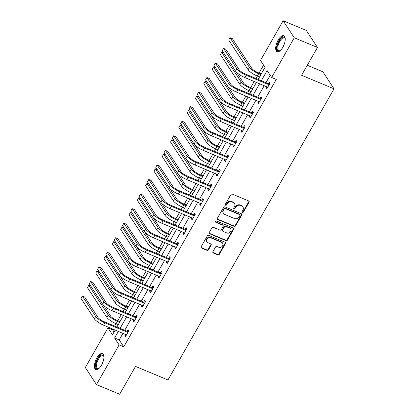 <?xml version="1.0" encoding="UTF-8"?>
<svg xmlns="http://www.w3.org/2000/svg" width="415" height="415" viewBox="0 0 415 415"><rect width="100%" height="100%" fill="white"/><g stroke="black" fill="none" stroke-linecap="round" stroke-linejoin="round"><path stroke-width="0.62" d="M242.485 212.345A0.763 0.664 146.8 0 0 243.486 211.972L249.042 202.235A1.089 0.949 146.8 0 0 248.658 200.938L232.281 194.101A1.089 0.949 146.8 0 0 230.849 194.64L225.293 204.377A0.763 0.664 146.8 0 0 226.564 204.906L227.285 203.651A3.486 3.03 146.8 0 1 231.871 201.929L233.235 202.499A3.486 3.03 146.8 0 1 234.48 203.521A3.486 3.03 146.8 0 1 234.47 206.649L233.754 207.91A0.763 0.664 146.8 0 0 235.025 208.439L235.746 207.178A3.486 3.03 146.8 0 1 240.332 205.461L241.696 206.032A3.486 3.03 146.8 0 1 242.941 207.054A3.486 3.03 146.8 0 1 242.931 210.182L242.215 211.437A0.763 0.664 146.8 0 0 242.485 212.345M242.121 211.858A0.763 0.664 146.8 0 0 243.185 211.51L248.741 201.773A1.089 0.949 146.8 0 0 248.855 201.052M225.2 204.792A0.763 0.664 146.8 0 0 226.263 204.45L226.984 203.189L227.285 203.651M233.661 208.325A0.763 0.664 146.8 0 0 234.724 207.977L235.445 206.722L235.746 207.178M96.804 357.995A8.663 3.699 112.7 0 1 102.495 353.59A8.663 3.699 112.7 0 1 101.509 365.179A8.663 3.699 112.7 0 1 95.818 369.583A8.663 3.699 112.7 0 1 96.804 357.995M278.102 40.151A8.663 3.699 112.7 0 1 283.787 35.747A8.663 3.699 112.7 0 1 282.802 47.331A8.663 3.699 112.7 0 1 277.116 51.735A8.663 3.699 112.7 0 1 278.102 40.151M212.911 251.661A1.089 0.949 146.8 0 0 213.294 252.958L217.891 254.877A1.089 0.949 146.8 0 0 219.322 254.338L225.49 243.522A1.089 0.949 146.8 0 0 225.106 242.225L208.729 235.393A1.089 0.949 146.8 0 0 207.298 235.928L201.125 246.743A1.089 0.949 146.8 0 0 201.514 248.04L207.064 250.354A1.089 0.949 146.8 0 0 208.496 249.82L211.136 245.192A1.089 0.949 146.8 0 0 210.747 243.896L207.998 242.744A2.915 2.532 146.8 0 1 206.955 241.893A2.915 2.532 146.8 0 1 207.417 238.672A2.915 2.532 146.8 0 1 210.794 237.842L221.574 242.344A2.915 2.532 146.8 0 1 222.616 243.195A2.915 2.532 146.8 0 1 222.155 246.417A2.915 2.532 146.8 0 1 218.778 247.247L216.983 246.494A1.089 0.949 146.8 0 0 215.546 247.034L212.911 251.661M258.151 79.384L265.019 67.339L260.501 60.434L283.134 20.75L306.306 30.42L317.454 47.455L301.586 75.281L334.023 88.826L167.961 379.964L135.518 366.424L119.65 394.25L96.477 384.581L85.329 367.545L107.962 327.86L112.481 334.765L115.188 330.024M317.454 47.455L294.282 37.786L271.649 77.47L267.125 70.566L261.336 80.712M123.011 333.287L119.224 339.921L123.748 346.831L276.281 79.405L271.649 77.47M123.748 346.831L119.11 344.896L96.477 384.581M234.148 226.372A1.089 0.949 146.8 0 0 235.58 225.833L241.748 215.017A1.089 0.949 146.8 0 0 241.364 213.725L224.987 206.888A1.089 0.949 146.8 0 0 223.555 207.422L217.387 218.238A1.089 0.949 146.8 0 0 217.771 219.535L234.148 226.372L233.847 225.91A1.089 0.949 146.8 0 0 235.279 225.376L241.447 214.56A1.089 0.949 146.8 0 0 241.561 213.839M233.619 229.272L227.451 240.088A1.089 0.949 146.8 0 1 226.019 240.622L209.642 233.79A1.089 0.949 146.8 0 1 209.253 232.493L211.894 227.861A1.089 0.949 146.8 0 1 213.331 227.327L219.971 230.097A1.089 0.949 146.8 0 0 221.403 229.562L223.156 226.491A1.089 0.949 146.8 0 0 222.767 225.195L215.852 222.31A0.763 0.664 146.8 0 1 216.583 221.024L233.235 227.975A1.089 0.949 146.8 0 1 233.619 229.272L233.318 228.81L227.15 239.626L227.451 240.088M334.023 88.826L322.875 71.785L307.287 65.28M270.191 75.25L265.974 82.647M264.256 85.656L257.663 97.214M255.946 100.222L249.358 111.78M247.641 114.789L241.048 126.347M239.331 129.356L232.737 140.913M231.02 143.922L224.432 155.48M222.715 158.489L216.122 170.046M214.405 173.055L207.811 184.613M206.094 187.622L199.506 199.179M197.789 202.188L191.196 213.746M189.479 216.755L182.885 228.312M181.168 231.321L174.58 242.879M172.863 245.888L166.27 257.445M164.553 260.454L157.959 272.012M156.242 275.021L149.654 286.578M147.937 289.587L141.344 301.145M139.627 304.154L133.039 315.711M131.322 318.72L124.728 330.278M266.648 86.657L266.098 87.612L266.855 88.763L270.051 83.161L269.299 82.014L268.432 83.529M258.338 101.224L257.793 102.178L258.545 103.33L261.74 97.727L260.988 96.576L260.122 98.096M250.032 115.79L249.482 116.745L250.235 117.896L253.43 112.294L252.678 111.142L251.817 112.662M241.722 130.357L241.177 131.311L241.929 132.463L245.125 126.86L244.373 125.709L243.506 127.229M233.412 144.923L232.867 145.878L233.619 147.029L236.815 141.427L236.062 140.275L235.196 141.795M225.106 159.49L224.557 160.444L225.309 161.596L228.509 155.993L227.752 154.842L226.891 156.362M216.796 174.056L216.251 175.011L217.004 176.162L220.199 170.56L219.447 169.408L218.581 170.928M208.486 188.623L207.941 189.577L208.693 190.729L211.889 185.126L211.136 183.975L210.27 185.495M200.18 203.189L199.631 204.144L200.388 205.295L203.583 199.693L202.826 198.541L201.965 200.061M191.87 217.756L191.325 218.71L192.078 219.862L195.273 214.259L194.521 213.108L193.655 214.628M183.56 232.322L183.015 233.277L183.767 234.428L186.963 228.826L186.21 227.674L185.344 229.189M175.255 246.889L174.705 247.843L175.462 248.995L178.657 243.392L177.9 242.241L177.039 243.755M166.944 261.455L166.399 262.41L167.152 263.561L170.347 257.959L169.595 256.807L168.729 258.322M158.634 276.022L158.089 276.976L158.841 278.128L162.037 272.525L161.285 271.374L160.418 272.888M150.329 290.583L149.779 291.543L150.536 292.694L153.732 287.092L152.974 285.94L152.113 287.455M142.018 305.15L141.474 306.109L142.226 307.261L145.421 301.658L144.669 300.507L143.803 302.021M133.713 319.716L133.163 320.676L133.915 321.827L137.111 316.225L136.359 315.073L135.498 316.588M125.403 334.283L124.858 335.242L125.61 336.394L128.806 330.791L128.053 329.64L127.187 331.154M263.561 65.119L259.033 73.061M261.232 73.974L257.917 72.594A5.556 1.395 -150.3 0 1 251.775 68.356L232.353 38.678L230.035 37.713L228.707 40.048L248.129 69.72A8.331 2.096 29.7 0 0 257.336 76.075L255.951 78.466M254.234 81.475L250.727 87.627M249.01 90.636L247.641 93.033M245.924 96.041L242.417 102.194M240.7 105.203L239.336 107.599M237.619 110.608L234.107 116.76M207.189 82.279L205.114 81.413L203.781 83.747L223.203 113.419A8.331 2.096 29.7 0 0 232.41 119.774L231.025 122.166M229.308 125.174L225.802 131.327M224.084 134.335L222.715 136.732M220.998 139.741L217.491 145.888M215.774 148.902L214.41 151.299M212.693 154.307L209.186 160.455M207.469 163.469L206.099 165.865M204.382 168.874L200.876 175.021M199.159 178.035L197.789 180.432M196.072 183.44L192.565 189.588M190.848 192.602L189.484 194.998M187.767 198.007L184.26 204.154M182.543 207.168L181.173 209.565M179.456 212.573L175.95 218.721M174.233 221.735L172.868 224.131M171.151 227.14L167.639 233.287M165.922 236.301L164.558 238.698M162.841 241.706L159.334 247.854M157.617 250.868L156.248 253.264M154.53 256.273L151.024 262.42M149.307 265.434L147.942 267.831M146.225 270.839L142.713 276.987M140.996 280.001L139.632 282.392M137.915 285.406L134.408 291.553M132.691 294.567L131.322 296.958M129.605 299.972L126.098 306.12M124.381 309.134L123.016 311.525M121.299 314.539L117.787 320.686M116.07 323.7L114.706 326.091M112.989 329.105L112.595 329.79L114.052 332.016M283.134 20.75L294.282 37.786M112.595 329.79L107.962 327.86M116.906 327.01L123.499 315.457M125.211 312.443L131.804 300.891M133.521 297.877L140.114 286.324M141.831 283.31L148.42 271.758M150.137 268.744L156.73 257.191M158.447 254.177L165.04 242.625M166.757 239.611L173.346 228.058M175.063 225.044L181.656 213.492M183.373 210.478L189.966 198.925M191.683 195.916L198.271 184.359M199.989 181.35L206.582 169.792M208.299 166.783L214.892 155.226M216.609 152.217L223.197 140.659M224.914 137.65L231.508 126.093M233.225 123.084L239.818 111.526M241.53 108.517L248.123 96.96M249.84 93.951L256.434 82.393M118.379 331.352L114.592 337.986L119.11 344.896M259.619 83.721L253.031 95.279M251.314 98.288L244.72 109.845M243.003 112.854L236.415 124.412M234.698 127.421L228.105 138.978M226.388 141.987L219.794 153.545M218.077 156.554L211.489 168.111M209.772 171.12L203.179 182.678M201.462 185.687L194.868 197.244M193.151 200.253L186.563 211.811M184.846 214.82L178.253 226.377M176.536 229.386L169.943 240.944M168.225 243.953L161.637 255.51M159.92 258.519L153.327 270.077M151.61 273.086L145.017 284.643M143.3 287.652L136.711 299.21M134.994 302.219L128.401 313.776M126.684 316.785L120.096 328.343M119.224 339.921L114.592 337.986M266.098 87.612L267.239 88.089M257.793 102.178L258.929 102.655M249.482 116.745L250.624 117.222M241.177 131.311L242.313 131.788M232.867 145.878L234.003 146.355M224.557 160.444L225.698 160.921M216.251 175.011L217.387 175.488M207.941 189.577L209.082 190.054M199.631 204.144L200.772 204.621M191.325 218.71L192.461 219.187M183.015 233.277L184.156 233.754M174.705 247.843L175.846 248.32M166.399 262.41L167.536 262.887M158.089 276.976L159.23 277.453M149.779 291.543L150.92 292.02M141.474 306.109L142.61 306.586M133.163 320.676L134.304 321.153M124.858 335.242L125.994 335.719M242.941 207.054L242.64 206.592A3.486 3.03 146.8 0 0 241.395 205.57L241.696 206.032M235.445 206.722A3.486 3.03 146.8 0 1 240.031 205L241.395 205.57M234.48 203.521L234.179 203.065A3.486 3.03 146.8 0 0 232.934 202.038L233.235 202.499M226.984 203.189A3.486 3.03 146.8 0 1 231.57 201.472L232.934 202.038M217.273 218.959A1.089 0.949 146.8 0 0 217.47 219.073L233.847 225.91M239.901 215.494A0.763 0.664 146.8 0 0 239.631 214.586L225.257 208.589A0.763 0.664 146.8 0 0 224.25 208.963L223.493 210.291A3.486 3.03 146.8 0 0 223.488 213.419A3.486 3.03 146.8 0 0 224.733 214.441L234.558 218.544A3.486 3.03 146.8 0 0 239.144 216.822L239.901 215.494M239.901 214.814L239.6 214.353A0.763 0.664 146.8 0 0 239.331 214.13L239.631 214.586M223.488 213.419L223.187 212.957A3.486 3.03 146.8 0 1 223.192 209.834L223.95 208.506A0.763 0.664 146.8 0 1 224.956 208.128L239.331 214.13M209.144 233.214A1.089 0.949 146.8 0 0 209.342 233.329L225.719 240.161A1.089 0.949 146.8 0 0 227.15 239.626M223.156 225.516L222.855 225.055A1.089 0.949 146.8 0 0 222.466 224.733L215.551 221.849L215.852 222.31M226.86 232.976A2.915 2.532 146.8 0 0 230.242 232.146A2.915 2.532 146.8 0 0 230.699 228.924A2.915 2.532 146.8 0 0 229.656 228.074L225.859 226.486A1.089 0.949 146.8 0 0 224.427 227.021L222.673 230.092A1.089 0.949 146.8 0 0 223.063 231.388L226.86 232.976M230.699 228.924L230.398 228.468A2.915 2.532 146.8 0 0 229.355 227.612L229.656 228.074M222.673 231.072L222.373 230.61A1.089 0.949 146.8 0 1 222.373 229.635L224.126 226.564A1.089 0.949 146.8 0 1 225.558 226.025L229.355 227.612M233.318 228.81A1.089 0.949 146.8 0 0 233.432 228.089M222.616 243.195L222.316 242.739A2.915 2.532 146.8 0 0 221.273 241.883L221.574 242.344M206.955 241.893L206.654 241.431A2.915 2.532 146.8 0 1 207.116 238.21A2.915 2.532 146.8 0 1 210.493 237.38L221.273 241.883M201.01 247.465A1.089 0.949 146.8 0 0 201.213 247.579L206.763 249.897A1.089 0.949 146.8 0 0 208.195 249.358L210.836 244.731A1.089 0.949 146.8 0 0 210.95 244.01M212.796 252.382A1.089 0.949 146.8 0 0 212.994 252.496L217.59 254.416A1.089 0.949 146.8 0 0 219.021 253.876L225.189 243.06A1.089 0.949 146.8 0 0 225.304 242.344M230.035 37.713L249.457 67.386A8.331 2.096 29.7 0 0 258.67 73.74L257.336 76.075L259.515 76.988M258.67 73.74L260.848 74.653M269.185 84.681L268.074 83.524L245.405 74.062A5.556 1.395 -150.3 0 1 239.263 69.829L225.869 49.359L223.555 48.394L236.949 68.859A8.331 2.096 29.7 0 0 246.157 75.214L268.827 84.676M223.555 48.394L222.222 50.729L235.616 71.193A8.331 2.096 29.7 0 0 244.829 77.548L267.717 87.249M268.074 83.524L269.833 83.54M280.369 50.531A7.496 3.201 112.7 0 1 280.042 50.734A7.496 3.201 112.7 0 1 279.098 51.061A7.496 3.201 112.7 0 1 277.635 44.509A7.496 3.201 112.7 0 1 283.289 37.039A7.496 3.201 112.7 0 1 285.136 38.533A7.496 3.201 112.7 0 1 285.224 38.906M285.214 38.854A6.941 2.962 -67.3 0 0 284.332 37.838A6.941 2.962 -67.3 0 0 283.601 37.749A6.941 2.962 -67.3 0 0 278.621 43.881A6.941 2.962 -67.3 0 0 278.984 50.651A6.941 2.962 -67.3 0 0 279.715 50.739A6.941 2.962 -67.3 0 0 280.327 50.563M284.228 36.022A8.606 3.673 -67.3 0 0 283.601 36.001A8.606 3.673 -67.3 0 0 277.547 43.285A8.606 3.673 -67.3 0 0 277.619 51.854M99.076 368.38A7.496 3.201 112.7 0 1 98.749 368.577A7.496 3.201 112.7 0 1 95.798 366.497A7.496 3.201 112.7 0 1 97.862 358.788A7.496 3.201 112.7 0 1 103.838 356.381A7.496 3.201 112.7 0 1 103.926 356.755M103.916 356.703A6.941 2.962 -67.3 0 0 103.034 355.686A6.941 2.962 -67.3 0 0 98.48 359.214A6.941 2.962 -67.3 0 0 97.686 368.494A6.941 2.962 -67.3 0 0 99.029 368.406M102.93 353.865A8.606 3.673 -67.3 0 0 97.561 358.327A8.606 3.673 -67.3 0 0 96.322 369.703M252.927 88.54L249.607 87.16A5.556 1.395 -150.3 0 1 243.465 82.922L236.446 72.2M223.804 53.146L221.729 52.28L220.396 54.614L239.818 84.287A8.331 2.096 29.7 0 0 249.031 90.641L251.21 91.554M221.729 52.28L241.151 81.952A8.331 2.096 29.7 0 0 250.359 88.307L252.538 89.22M244.617 103.107L241.297 101.727A5.556 1.395 -150.3 0 1 235.16 97.489L228.141 86.766M215.494 67.712L213.419 66.846L212.091 69.181L231.508 98.853A8.331 2.096 29.7 0 0 240.721 105.208L242.9 106.121M213.419 66.846L232.841 96.519A8.331 2.096 29.7 0 0 242.054 102.873L244.233 103.786M260.874 99.247L259.764 98.09L237.095 88.628A5.556 1.395 -150.3 0 1 230.958 84.395L217.564 63.926L215.245 62.961L228.639 83.425A8.331 2.096 29.7 0 0 237.852 89.78L260.516 99.242M215.245 62.961L213.912 65.295L227.306 85.76A8.331 2.096 29.7 0 0 236.519 92.114L259.411 101.815M259.764 98.09L261.528 98.106M252.569 113.814L251.454 112.657L228.79 103.195A5.556 1.395 -150.3 0 1 222.648 98.962L209.253 78.492L206.935 77.527L220.329 97.992A8.331 2.096 29.7 0 0 229.542 104.347L252.211 113.809M206.935 77.527L205.607 79.862L219.001 100.326A8.331 2.096 29.7 0 0 228.209 106.681L251.101 116.382M251.454 112.657L253.217 112.672M236.306 117.673L232.991 116.293A5.556 1.395 -150.3 0 1 226.849 112.055L219.831 101.333M205.114 81.413L224.531 111.085A8.331 2.096 29.7 0 0 233.744 117.44L232.41 119.774L234.589 120.687M233.744 117.44L235.922 118.353M228.001 132.24L224.681 130.86A5.556 1.395 -150.3 0 1 218.539 126.622L211.52 115.899M198.878 96.845L196.803 95.979L195.47 98.314L214.892 127.986A8.331 2.096 29.7 0 0 224.105 134.341L226.284 135.254M196.803 95.979L216.225 125.652A8.331 2.096 29.7 0 0 225.433 132.006L227.612 132.919M219.691 146.806L216.376 145.421A5.556 1.395 -150.3 0 1 210.234 141.188L203.215 130.46M190.568 111.412L188.493 110.546L187.165 112.88L206.582 142.553A8.331 2.096 29.7 0 0 215.795 148.907L217.974 149.82M188.493 110.546L207.915 140.218A8.331 2.096 29.7 0 0 217.128 146.573L219.307 147.486M244.259 128.38L243.149 127.223L220.479 117.761A5.556 1.395 -150.3 0 1 214.337 113.528L200.943 93.059L198.629 92.094L212.024 112.558A8.331 2.096 29.7 0 0 221.231 118.913L243.901 128.375M198.629 92.094L197.296 94.428L210.69 114.893A8.331 2.096 29.7 0 0 219.903 121.247L242.791 130.948M243.149 127.223L244.907 127.239M235.948 142.942L234.838 141.79L212.174 132.328A5.556 1.395 -150.3 0 1 206.032 128.095L192.638 107.625L190.319 106.66L203.713 127.125A8.331 2.096 29.7 0 0 212.926 133.48L235.59 142.942M190.319 106.66L188.986 108.995L202.38 129.459A8.331 2.096 29.7 0 0 211.593 135.814L234.485 145.515M234.838 141.79L236.602 141.806M227.643 157.508L226.533 156.356L203.864 146.894A5.556 1.395 -150.3 0 1 197.722 142.661L184.327 122.192L182.009 121.227L195.403 141.691A8.331 2.096 29.7 0 0 204.616 148.046L227.285 157.508M182.009 121.227L180.681 123.561L194.075 144.026A8.331 2.096 29.7 0 0 203.283 150.38L226.175 160.081M226.533 156.356L228.292 156.372M211.38 161.373L208.065 159.988A5.556 1.395 -150.3 0 1 201.923 155.755L194.905 145.027M182.263 125.978L180.188 125.112L178.855 127.447L198.277 157.119A8.331 2.096 29.7 0 0 207.484 163.474L209.663 164.387M180.188 125.112L199.605 154.785A8.331 2.096 29.7 0 0 208.818 161.139L210.996 162.052M219.333 172.075L218.223 170.923L195.553 161.461A5.556 1.395 -150.3 0 1 189.411 157.228L176.017 136.758L173.703 135.793L187.098 156.258A8.331 2.096 29.7 0 0 196.305 162.613L218.975 172.075M173.703 135.793L172.37 138.128L185.764 158.592A8.331 2.096 29.7 0 0 194.977 164.947L217.865 174.648M218.223 170.923L219.981 170.939M203.075 175.939L199.755 174.554A5.556 1.395 -150.3 0 1 193.613 170.321L186.6 159.593M173.952 140.545L171.877 139.679L170.544 142.013L189.966 171.685A8.331 2.096 29.7 0 0 199.179 178.04L201.358 178.953M171.877 139.679L191.299 169.351A8.331 2.096 29.7 0 0 200.512 175.706L202.686 176.619M211.028 186.641L210.664 186.641L209.912 185.489L187.248 176.027A5.556 1.395 -150.3 0 1 181.106 171.789L167.712 151.325L165.393 150.36L178.787 170.824A8.331 2.096 29.7 0 0 188 177.179L210.664 186.641M165.393 150.36L164.06 152.694L177.454 173.159A8.331 2.096 29.7 0 0 186.667 179.513L209.559 189.214M209.912 185.489L211.676 185.505M194.765 190.506L191.45 189.121A5.556 1.395 -150.3 0 1 185.308 184.888L178.289 174.16M165.642 155.111L163.567 154.245L162.239 156.579L181.656 186.252A8.331 2.096 29.7 0 0 190.869 192.607L193.048 193.52M163.567 154.245L182.989 183.918A8.331 2.096 29.7 0 0 192.202 190.272L194.381 191.185M202.717 201.208L201.607 200.056L178.938 190.594A5.556 1.395 -150.3 0 1 172.796 186.356L159.401 165.891L157.083 164.926L170.477 185.391A8.331 2.096 29.7 0 0 179.69 191.746L202.359 201.208M157.083 164.926L155.755 167.261L169.149 187.725A8.331 2.096 29.7 0 0 178.362 194.08L201.249 203.781M201.607 200.056L203.366 200.072M186.454 205.072L183.14 203.687A5.556 1.395 -150.3 0 1 176.998 199.454L169.979 188.726M157.337 169.678L155.262 168.812L153.929 171.146L173.351 200.819A8.331 2.096 29.7 0 0 182.564 207.173L184.737 208.086M155.262 168.812L174.684 198.484A8.331 2.096 29.7 0 0 183.892 204.839L186.07 205.752M194.407 215.774L193.297 214.622L170.627 205.16A5.556 1.395 -150.3 0 1 164.49 200.922L151.091 180.458L148.778 179.493L162.172 199.957A8.331 2.096 29.7 0 0 171.385 206.312L194.049 215.774M148.778 179.493L147.444 181.827L160.838 202.292A8.331 2.096 29.7 0 0 170.051 208.646L192.944 218.347M193.297 214.622L195.06 214.638M178.149 219.639L174.829 218.254A5.556 1.395 -150.3 0 1 168.692 214.021L161.674 203.293M149.026 184.244L146.952 183.378L145.618 185.713L165.04 215.385A8.331 2.096 29.7 0 0 174.253 221.74L176.432 222.653M146.952 183.378L166.374 213.051A8.331 2.096 29.7 0 0 175.587 219.405L177.76 220.318M186.102 230.341L184.986 229.189L162.322 219.727A5.556 1.395 -150.3 0 1 156.18 215.489L142.786 195.024L140.467 194.059L153.861 214.524A8.331 2.096 29.7 0 0 163.074 220.879L185.744 230.341M140.467 194.059L139.134 196.394L152.533 216.858A8.331 2.096 29.7 0 0 161.741 223.213L184.634 232.914M184.986 229.189L186.75 229.204M169.839 234.205L166.524 232.82A5.556 1.395 -150.3 0 1 160.382 228.587L153.363 217.859M140.721 198.811L138.641 197.945L137.313 200.279L156.735 229.952A8.331 2.096 29.7 0 0 165.943 236.306L168.122 237.219M138.641 197.945L158.063 227.617A8.331 2.096 29.7 0 0 167.276 233.972L169.455 234.885M177.791 244.907L176.681 243.755L154.012 234.293A5.556 1.395 -150.3 0 1 147.87 230.055L134.476 209.591L132.157 208.626L145.556 229.09A8.331 2.096 29.7 0 0 154.764 235.445L177.433 244.907M132.157 208.626L130.829 210.96L144.223 231.425A8.331 2.096 29.7 0 0 153.436 237.779L176.323 247.48M176.681 243.755L178.44 243.771M161.534 248.772L158.214 247.387A5.556 1.395 -150.3 0 1 152.072 243.154L145.053 232.426M132.411 213.377L130.336 212.511L129.003 214.846L148.425 244.518A8.331 2.096 29.7 0 0 157.638 250.873L159.817 251.786M130.336 212.511L149.758 242.184A8.331 2.096 29.7 0 0 158.966 248.538L161.144 249.451M169.481 259.474L168.371 258.322L145.701 248.86A5.556 1.395 -150.3 0 1 139.565 244.622L126.17 224.157L123.852 223.192L137.246 243.657A8.331 2.096 29.7 0 0 146.459 250.012L169.123 259.474M123.852 223.192L122.518 225.527L135.913 245.991A8.331 2.096 29.7 0 0 145.126 252.346L168.018 262.047M168.371 258.322L170.134 258.338M153.223 263.338L149.903 261.953A5.556 1.395 -150.3 0 1 143.766 257.72L136.748 246.992M124.101 227.944L122.026 227.078L120.692 229.412L140.114 259.085A8.331 2.096 29.7 0 0 149.327 265.439L151.506 266.347M122.026 227.078L141.448 256.75A8.331 2.096 29.7 0 0 150.661 263.105L152.839 264.018M161.176 274.04L160.06 272.888L137.396 263.426A5.556 1.395 -150.3 0 1 131.254 259.188L117.86 238.724L115.541 237.759L128.935 258.223A8.331 2.096 29.7 0 0 138.148 264.578L160.818 274.04M115.541 237.759L114.213 240.093L127.607 260.558A8.331 2.096 29.7 0 0 136.815 266.912L159.708 276.613M160.06 272.888L161.824 272.904M144.913 277.905L141.598 276.52A5.556 1.395 -150.3 0 1 135.456 272.287L128.437 261.559M115.795 242.51L113.715 241.644L112.387 243.979L131.809 273.651A8.331 2.096 29.7 0 0 141.017 280.006L143.196 280.913M113.715 241.644L133.137 271.317A8.331 2.096 29.7 0 0 142.35 277.671L144.529 278.579M152.865 288.607L151.755 287.455L129.086 277.993A5.556 1.395 -150.3 0 1 122.944 273.755L109.55 253.29L107.236 252.325L120.63 272.79A8.331 2.096 29.7 0 0 129.838 279.145L152.507 288.607M107.236 252.325L105.903 254.66L119.297 275.124A8.331 2.096 29.7 0 0 128.51 281.479L151.397 291.18M151.755 287.455L153.514 287.471M136.608 292.471L133.288 291.086A5.556 1.395 -150.3 0 1 127.146 286.853L120.127 276.125M107.485 257.077L105.41 256.211L104.077 258.545L123.499 288.218A8.331 2.096 29.7 0 0 132.712 294.572L134.891 295.48M105.41 256.211L124.832 285.883A8.331 2.096 29.7 0 0 134.04 292.238L136.219 293.146M144.555 303.173L143.445 302.021L120.775 292.559A5.556 1.395 -150.3 0 1 114.639 288.321L101.244 267.857L98.926 266.892L112.32 287.356A8.331 2.096 29.7 0 0 121.533 293.711L144.197 303.173M98.926 266.892L97.592 269.226L110.987 289.691A8.331 2.096 29.7 0 0 120.2 296.045L143.092 305.746M143.445 302.021L145.209 302.037M128.297 307.038L124.977 305.653A5.556 1.395 -150.3 0 1 118.84 301.42L111.822 290.692M99.175 271.643L97.1 270.777L95.766 273.112L115.188 302.784A8.331 2.096 29.7 0 0 124.401 309.139L126.58 310.046M97.1 270.777L116.522 300.45A8.331 2.096 29.7 0 0 125.735 306.804L127.913 307.712M136.25 317.74L135.134 316.588L112.47 307.126A5.556 1.395 -150.3 0 1 106.328 302.888L92.934 282.423L90.615 281.458L104.009 301.923A8.331 2.096 29.7 0 0 113.222 308.278L135.892 317.74M90.615 281.458L89.287 283.793L102.681 304.257A8.331 2.096 29.7 0 0 111.889 310.612L134.782 320.313M135.134 316.588L136.898 316.604M119.987 321.604L116.672 320.219A5.556 1.395 -150.3 0 1 110.53 315.986L103.511 305.258M90.869 286.21L88.794 285.344L87.461 287.678L106.883 317.351A8.331 2.096 29.7 0 0 116.091 323.705L118.27 324.613M88.794 285.344L108.211 315.016A8.331 2.096 29.7 0 0 117.424 321.371L119.603 322.279M127.939 332.306L126.829 331.154L104.16 321.692A5.556 1.395 -150.3 0 1 98.018 317.454L84.624 296.99L82.31 296.019L95.704 316.489A8.331 2.096 29.7 0 0 104.912 322.844L127.581 332.306M82.31 296.019L80.977 298.354L94.371 318.824A8.331 2.096 29.7 0 0 103.584 325.178L126.471 334.879M126.829 331.154L128.588 331.17M243.185 211.51L243.486 211.972M226.263 204.45L226.564 204.906M234.724 207.977L235.025 208.439M240.031 205L240.332 205.461M231.57 201.472L231.871 201.929M248.741 201.773L249.042 202.235M217.47 219.073L217.771 219.535M241.447 214.56L241.748 215.017M235.279 225.376L235.58 225.833M224.956 208.128L225.257 208.589M223.95 208.506L224.25 208.963M223.192 209.834L223.493 210.291M225.719 240.161L226.019 240.622M209.342 233.329L209.642 233.79M222.466 224.733L222.767 225.195M225.558 226.025L225.859 226.486M224.126 226.564L224.427 227.021M222.373 229.635L222.673 230.092M210.493 237.38L210.794 237.842M210.836 244.731L211.136 245.192M208.195 249.358L208.496 249.82M206.763 249.897L207.064 250.354M201.213 247.579L201.514 248.04M225.189 243.06L225.49 243.522M219.021 253.876L219.322 254.338M217.59 254.416L217.891 254.877M212.994 252.496L213.294 252.958M249.457 67.386L248.129 69.72M246.157 75.214L244.829 77.548M236.949 68.859L235.616 71.193M283.243 46.516A6.941 2.962 112.7 0 1 284.389 43.777M101.95 364.36A6.941 2.962 112.7 0 1 103.091 361.621M250.359 88.307L249.031 90.641M241.151 81.952L239.818 84.287M242.054 102.873L240.721 105.208M232.841 96.519L231.508 98.853M237.852 89.78L236.519 92.114M228.639 83.425L227.306 85.76M229.542 104.347L228.209 106.681M220.329 97.992L219.001 100.326M224.531 111.085L223.203 113.419M225.433 132.006L224.105 134.341M216.225 125.652L214.892 127.986M217.128 146.573L215.795 148.907M207.915 140.218L206.582 142.553M221.231 118.913L219.903 121.247M212.024 112.558L210.69 114.893M212.926 133.48L211.593 135.814M203.713 127.125L202.38 129.459M204.616 148.046L203.283 150.38M195.403 141.691L194.075 144.026M208.818 161.139L207.484 163.474M199.605 154.785L198.277 157.119M196.305 162.613L194.977 164.947M187.098 156.258L185.764 158.592M200.512 175.706L199.179 178.04M191.299 169.351L189.966 171.685M188 177.179L186.667 179.513M178.787 170.824L177.454 173.159M192.202 190.272L190.869 192.607M182.989 183.918L181.656 186.252M179.69 191.746L178.362 194.08M170.477 185.391L169.149 187.725M183.892 204.839L182.564 207.173M174.684 198.484L173.351 200.819M171.385 206.312L170.051 208.646M162.172 199.957L160.838 202.292M175.587 219.405L174.253 221.74M166.374 213.051L165.04 215.385M163.074 220.879L161.741 223.213M153.861 214.524L152.533 216.858M167.276 233.972L165.943 236.306M158.063 227.617L156.735 229.952M154.764 235.445L153.436 237.779M145.556 229.09L144.223 231.425M158.966 248.538L157.638 250.873M149.758 242.184L148.425 244.518M146.459 250.012L145.126 252.346M137.246 243.657L135.913 245.991M150.661 263.105L149.327 265.439M141.448 256.75L140.114 259.085M138.148 264.578L136.815 266.912M128.935 258.223L127.607 260.558M142.35 277.671L141.017 280.006M133.137 271.317L131.809 273.651M129.838 279.145L128.51 281.479M120.63 272.79L119.297 275.124M134.04 292.238L132.712 294.572M124.832 285.883L123.499 288.218M121.533 293.711L120.2 296.045M112.32 287.356L110.987 289.691M125.735 306.804L124.401 309.139M116.522 300.45L115.188 302.784M113.222 308.278L111.889 310.612M104.009 301.923L102.681 304.257M117.424 321.371L116.091 323.705M108.211 315.016L106.883 317.351M104.912 322.844L103.584 325.178M95.704 316.489L94.371 318.824"/></g></svg>
